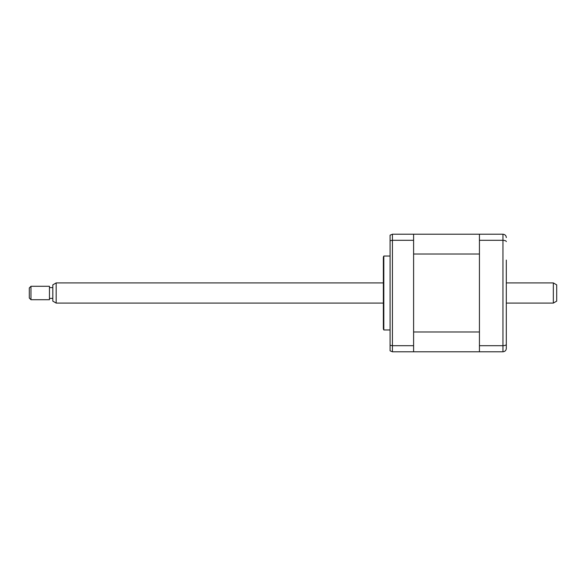<?xml version="1.0" encoding="UTF-8"?>
<svg xmlns="http://www.w3.org/2000/svg" width="586" height="586" viewBox="0 0 586 586"><rect width="100%" height="100%" fill="white"/><g stroke="black" fill="none" stroke-linecap="round" stroke-linejoin="round"><path stroke-width="0.88" d="M506.311 260.081L506.311 348.428C506.165 350.413 505.044 351.534 502.949 351.783L413.599 351.783L413.599 234.217L392.437 234.217L390.086 235.176L390.086 350.824L392.437 351.783L413.599 351.783M479.436 331.991L413.599 331.991L413.599 254.009L479.436 254.009L479.436 331.991M479.436 351.783L479.436 234.217L413.599 234.217M506.311 325.919L506.311 348.428M506.311 344.385C506.165 345.161 505.044 345.594 502.949 345.689L502.949 234.217C505.044 234.466 506.165 235.587 506.311 237.572M506.311 241.615C506.165 240.839 505.044 240.406 502.949 240.311L479.436 240.311M479.436 345.689L502.949 345.689L502.949 351.783M479.436 234.217L502.949 234.217M390.086 256.045L383.815 256.045L383.815 329.955L390.086 329.955M383.815 329.955A3.362 3.362 0 0 1 383.361 328.27L383.361 257.73A3.362 3.362 0 0 1 383.815 256.045M413.599 345.689L392.437 345.689L392.437 351.783M413.599 240.311L392.437 240.311L392.437 345.689L390.086 345.322M390.086 240.678L392.437 240.311L392.437 234.217L390.086 235.176M52.813 301.138L52.813 284.862L56.175 282.921L56.175 303.079L52.813 301.138M29.3 298.04L29.3 287.96L30.977 286.283L30.977 299.717L29.3 298.04M553.338 282.921L556.7 284.862L556.7 301.138L553.338 303.079L553.338 282.921L506.311 282.921M30.977 299.717L49.458 299.717L49.458 286.283L30.977 286.283M52.813 287.623L49.458 287.623M52.813 298.377L49.458 298.377M383.361 282.921L56.175 282.921M553.338 303.079L506.311 303.079M383.361 303.079L56.175 303.079"/></g></svg>
